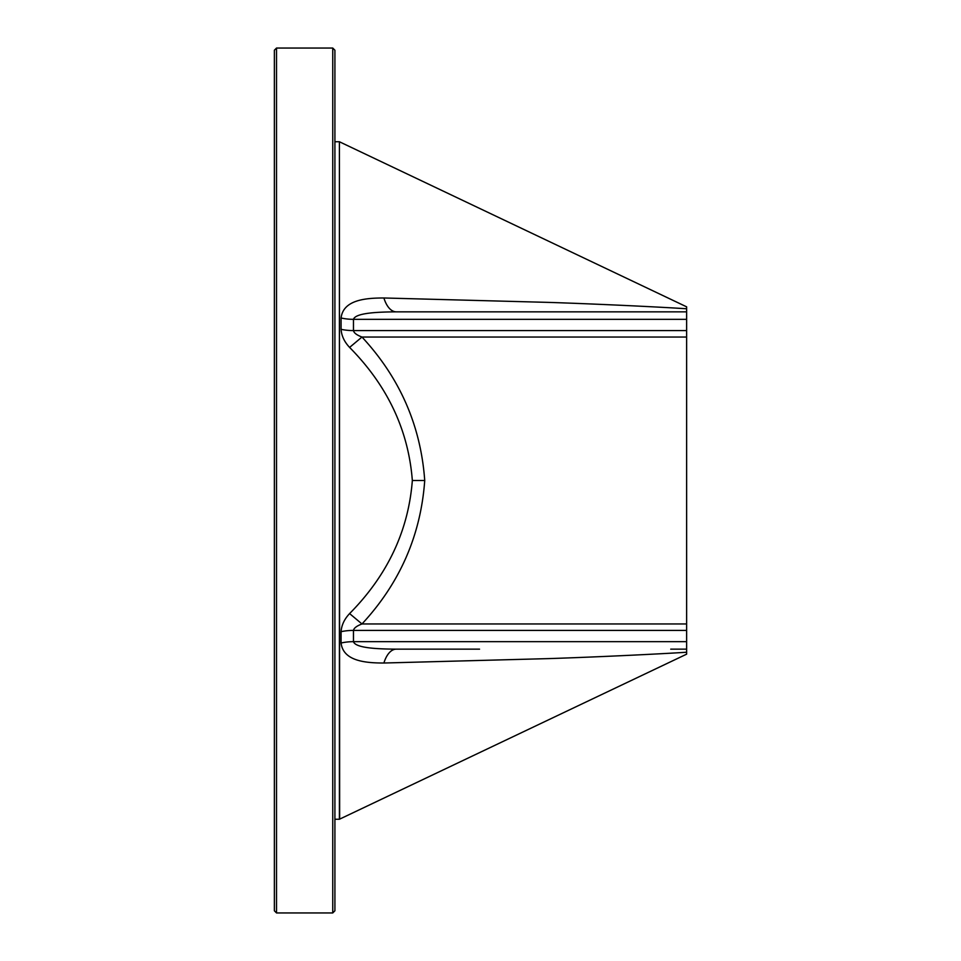 <?xml version="1.0" encoding="UTF-8"?>
<svg xmlns="http://www.w3.org/2000/svg" width="961" height="961" viewBox="0 0 961 961"><rect width="100%" height="100%" fill="white"/><g stroke="black" fill="none" stroke-linecap="round" stroke-linejoin="round"><path stroke-width="1.44" d="M334.909 480.5L334.909 910.788L332.746 912.95L332.746 48.05L334.909 50.212L334.909 480.5M332.746 48.05L276.528 48.05L276.528 912.95L332.746 912.95M276.528 48.05L274.365 50.212L274.365 910.788L276.528 912.95M339.641 819.132L339.401 141.748L339.401 819.252L686.635 654.165L686.635 652.243C662.489 653.804 602.211 656.843 548.599 658.609L383.895 663.018A28.83 14.487 90 0 1 396.268 649.155L479.551 649.155M339.641 141.868L686.635 306.835L686.635 311.844L670.742 311.844L686.635 311.844L686.635 652.243M686.635 308.757C662.489 307.196 602.211 304.156 548.599 302.391L383.895 297.982A28.83 14.487 -90 0 0 396.268 311.844L396.268 311.844C378.814 311.989 355.618 312.697 353.468 319.328L353.468 330.584C353.924 332.926 356.759 335.077 361.985 337.035L349.6 347.414C344.386 341.888 341.539 335.87 341.083 329.335A28.83 12.901 180 0 0 353.468 330.584L686.635 330.584M670.742 649.155L686.034 649.155M686.635 630.416L353.468 630.416A28.83 12.901 -0 0 0 341.083 631.665L341.083 643.017A28.83 13.862 180 0 1 353.468 641.672C355.618 648.303 378.814 649.011 396.268 649.155L396.268 649.155M686.635 641.672L353.468 641.672L353.468 630.416C353.924 628.074 356.759 625.923 361.985 623.965L349.6 613.586C387.511 575.219 408.425 530.856 412.341 480.5C408.425 430.144 387.511 385.781 349.6 347.414M686.034 311.844L396.268 311.844M383.895 297.982C366.441 297.994 343.245 299.544 341.083 317.983A28.83 13.862 180 0 0 353.468 319.328L686.635 319.328M341.083 317.983L341.083 329.335M341.083 631.665C341.539 625.13 344.386 619.112 349.6 613.586M341.083 643.017C343.245 661.456 366.441 663.006 383.895 663.018M676.268 308.145L680.376 308.385M684.436 652.375L686.094 652.267M686.635 623.965L361.985 623.965C399.884 583.087 420.798 535.265 424.726 480.5C420.798 425.735 399.884 377.913 361.985 337.035L686.635 337.035M412.341 480.5L424.726 480.5M334.909 819.252L339.401 819.252M334.909 141.748L339.401 141.748"/></g></svg>
